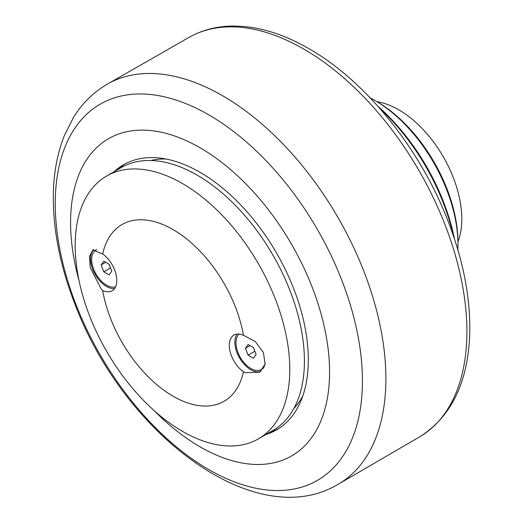 <?xml version="1.0" encoding="UTF-8"?>
<svg xmlns="http://www.w3.org/2000/svg" width="523" height="523" viewBox="0 0 523 523"><rect width="100%" height="100%" fill="white"/><g stroke="black" fill="none" stroke-linecap="round" stroke-linejoin="round"><path stroke-width="0.78" d="M154.148 410.607A183.142 105.738 -120 0 0 329.575 372.075A183.142 105.738 -120 0 0 200.074 147.774A183.142 105.738 -120 0 0 70.572 222.543A183.142 105.738 -120 0 0 78.986 280.433M114.217 171.655A153.056 88.367 60 0 1 123.546 164.758A153.056 88.367 60 0 1 241.489 205.761A153.056 88.367 60 0 1 308.295 359.791A153.056 88.367 60 0 1 276.602 429.854A153.056 88.367 60 0 1 265.959 434.489M457.965 241.77A89.145 51.47 -120 0 0 461.796 218.987A89.145 51.47 -120 0 0 377.116 101.737M457.965 244.542L457.965 242.411A115.119 66.467 -120 0 0 376.567 101.416L374.716 100.351A117.734 67.977 60 0 1 457.965 244.542A117.734 67.977 60 0 1 457.841 249.752M370.147 97.86A117.734 67.977 60 0 1 374.716 100.351M454.48 238.978A151.748 87.609 -120 0 0 377.796 106.156M380.025 108.679A154.363 89.119 60 0 1 453.408 235.781M278.426 428.749A153.056 88.367 60 0 1 269.659 432.351M117.917 169.517A153.056 88.367 60 0 1 125.415 163.732M165.941 159.012A145.204 83.837 -120 0 0 150.781 160.515M293.893 408.398A145.204 83.837 -120 0 0 302.778 396.016M258.355 438.882L272.986 430.436A151.748 87.609 -120 0 0 296.247 308.838A151.748 87.609 -120 0 0 197.112 175.113A151.748 87.609 -120 0 0 121.238 167.602L106.607 176.048A151.748 87.609 60 0 1 182.481 183.566A151.748 87.609 60 0 1 281.616 317.284A151.748 87.609 60 0 1 258.355 438.882A151.748 87.609 60 0 1 182.481 431.364A151.748 87.609 60 0 1 83.347 297.646A151.748 87.609 60 0 1 106.607 176.048M243.457 335.282A102.037 58.909 -120 0 0 173.061 229.59A102.037 58.909 -120 0 0 102.665 254.001A22.502 12.99 60 0 1 115.923 273.83A22.502 12.99 60 0 1 112.164 290.729A22.502 12.99 60 0 1 102.665 290.52A102.037 58.909 -120 0 0 173.061 396.212A102.037 58.909 -120 0 0 243.457 371.807A22.502 12.99 60 0 1 230.198 351.972A22.502 12.99 60 0 1 233.964 335.073A22.502 12.99 60 0 1 243.457 335.282L255.224 341.493L263.389 352.43L265.128 364.139L259.676 372.18L245.679 372.664L243.457 371.807M102.665 290.52L101.377 289.35L90.244 267.639L89.492 256.342L92.878 249.909L102.665 254.001M264.076 367.427A20.933 12.081 60 0 1 262.337 368.839L261.225 369.48A20.933 12.081 60 0 1 250.765 368.44A20.933 12.081 60 0 1 237.449 351.129A20.933 12.081 60 0 1 239.129 334.073M260.885 371.369A22.502 12.99 60 0 1 250.765 369.722A22.502 12.99 60 0 1 236.932 352.456A22.502 12.99 60 0 1 237.082 334.073M114.589 288.526A22.502 12.99 60 0 1 106.463 286.414A22.502 12.99 60 0 1 92.146 267.802A22.502 12.99 60 0 1 93.963 249.458M115.616 286.754A20.933 12.081 60 0 1 106.463 285.133A20.933 12.081 60 0 1 92.787 266.684A20.933 12.081 60 0 1 95.997 249.916A20.933 12.081 60 0 1 96.683 249.569M101.122 264.958L103.789 261.16L109.13 264.246L111.804 271.123L109.13 274.921L103.789 271.842L101.122 264.958L105.744 262.291M108.954 264.141L110.628 268.096M103.789 271.842L110.451 267.998M265.298 362.962A20.933 12.081 60 0 1 261.225 369.48M245.424 348.272L248.092 344.474L253.433 347.553L256.107 354.437L253.433 358.235L248.092 355.15L245.424 348.272L250.046 345.598M253.256 347.455L254.93 351.41M248.092 355.15L254.753 351.306M466.902 331.575A230.65 133.162 60 0 1 420.642 436.267C451.238 416.288 467.575 382.829 469.661 335.877C470.896 299.64 463.626 261.199 447.838 220.569C419.982 148.467 365.59 80.869 308.903 48.652C281.224 32.674 254.59 25.176 229.022 26.15C214.842 26.83 201.839 30.38 190.019 36.806A230.65 133.162 60 0 1 303.811 49.09A230.65 133.162 60 0 1 466.902 331.575M362.432 380.921A217.215 125.409 60 0 1 208.84 469.602A217.215 125.409 60 0 1 55.248 203.571A217.215 125.409 60 0 1 208.84 114.89A217.215 125.409 60 0 1 362.432 380.921M222.563 95.729A230.983 133.358 -120 0 0 106.032 84.896C92.702 92.963 81.804 103.907 73.331 117.734L64.46 135.385C57.478 152.847 53.771 172.315 53.339 193.791C52.784 229.519 60.23 266.92 75.665 305.981C124.252 433.364 253.975 533.074 337.008 484.958A230.983 133.358 -120 0 0 385.889 378.619A230.983 133.358 -120 0 0 222.563 95.729M420.642 436.267L337.008 484.958M190.019 36.806L106.032 84.896M95.997 249.916L96.624 249.549"/></g></svg>
